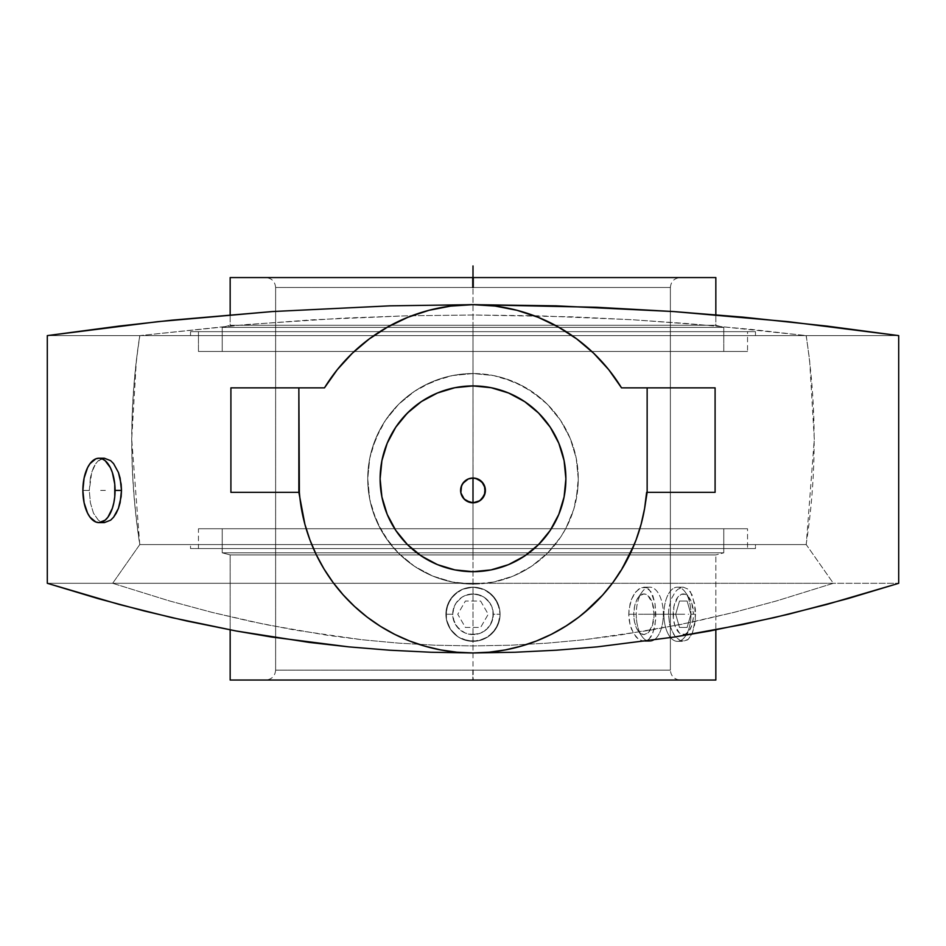 <?xml version="1.0" encoding="UTF-8"?>
<svg xmlns="http://www.w3.org/2000/svg" width="946" height="946" viewBox="0 0 946 946"><rect width="100%" height="100%" fill="white"/><g stroke="black" fill="none" stroke-linecap="round" stroke-linejoin="round"><path stroke-width="0.71" stroke-dasharray="4.73 3.55" d="M475.448 478.274L473 478.026L473 335.617L806.24 335.617L473 335.617L473 544.6L806.24 544.6L473 544.6L473 502.799L473.993 502.764M477.139 502.09L477.742 501.853M484.943 493.694L485.144 492.831M485.381 490.418L485.073 487.675M484.447 485.676L484.163 485.05M300.994 506.015L299.374 492.346L230.907 492.346L299.374 492.346L301.443 508.735L305.038 524.805L310.075 540.308L316.461 555.113L324.182 569.244L333.217 582.677L348.861 600.947L366.906 616.91L380.186 626.169L394.222 634.116L408.991 640.761L424.506 646.071L440.387 649.878L456.551 652.172L473 652.953L488.964 652.22M517.45 647.182L505.519 649.89M502.444 650.446L489.46 652.172M532.35 642.535L521.352 646.106M546.658 636.611L536.713 640.88M572.46 621.759L551.553 634.234M583.978 613.008L578.928 617.029M594.218 603.844L591.262 606.646M612.831 582.606L611.412 584.498M603.489 594.135L602.697 595.022M622.066 568.842L620.056 572.105M613.103 582.251L627.813 558.554M636.055 539.977L634.293 544.482M641.045 524.486L639.673 529.299M644.51 508.995L642.18 520.134M715.093 492.346L646.626 492.346L715.093 492.346M621.144 387.245L621.522 387.86L715.093 387.86L621.522 387.86L610.016 371.317M593.875 353.437L597.423 356.949M576.977 339.106L581.435 342.523M558.388 327.02L566.252 331.727M538.392 317.395L551.447 323.331M516.989 310.3L531.995 314.959M495.349 306.09L513.761 309.496M538.723 317.537L517.427 310.418L495.491 306.114L473 304.659L492.878 305.795M896.619 583.954L898.7 583.292L47.3 583.292L112.657 583.292L139.76 544.6L806.24 544.6L833.343 583.292L112.657 583.292L169.263 600.864L211.904 612.346L250.903 621.463L295.448 630.19L362.306 639.768L398.266 643.114L435.337 645.207L473 645.929L510.663 645.207L547.734 643.114L583.694 639.768L650.552 630.19L695.097 621.463L734.096 612.346L776.737 600.864L833.343 583.292L806.24 544.6L139.76 544.6L473 544.6L473 335.617L806.24 335.617L751.845 329.456L687.21 323.544L632.839 319.76L572.105 316.827L473.449 314.994L406.875 315.81L343.493 318.128L246.906 324.513L139.76 335.617L473 335.617L473 478.026L473 335.617L139.76 335.617L898.7 335.617L47.3 335.617L898.7 335.617L806.24 335.617L809.634 360.497L814.293 439.05L806.24 544.6M387.86 326.89L368.798 339.271L352.007 353.544L337.178 369.815L324.537 387.777M473 304.659L450.544 306.114L428.514 310.43L407.667 317.371M450.71 306.09L432.121 309.519M82.87 490.418L89.291 490.418L90.367 502.74L93.477 513.181L98.325 520.158L104.332 522.618L101.234 521.991L98.325 520.158L93.477 513.181L90.367 502.74L89.291 490.418L82.87 490.418M508.581 393.016L491.116 387.706L473 385.921A92.885 92.885 0 0 0 380.115 478.806A92.885 92.885 0 0 0 473 571.68L482.105 571.242L499.961 567.683L508.546 564.62L524.604 556.035M461.009 493.516L460.619 490.466M473 584.072A105.266 105.266 0 0 1 367.734 478.806A105.266 105.266 0 0 1 473 373.54A105.266 105.266 0 0 0 367.734 478.806A105.266 105.266 0 0 0 473 584.072A105.266 105.266 0 0 0 578.266 478.806A105.266 105.266 0 0 0 473 373.54A105.266 105.266 0 0 1 578.266 478.806A105.266 105.266 0 0 1 473 584.072L452.46 582.05L432.712 576.055L414.514 566.335L398.562 553.233L385.471 537.281L375.751 519.082L369.756 499.346L367.734 478.806L369.756 458.266L375.751 438.518L385.471 420.32L398.562 404.368L414.514 391.277L432.712 381.557L452.46 375.562L473 373.54L493.54 375.562L513.288 381.557L531.486 391.277L547.438 404.368L560.529 420.32L570.249 438.518L576.244 458.266L578.266 478.806L576.244 499.346L573.737 509.362L565.838 528.424L560.529 537.281L547.438 553.233L531.486 566.335L513.288 576.055L493.54 582.05L483.323 583.564L473 584.072L452.46 582.05L432.712 576.055L414.514 566.335L398.562 553.233L391.632 545.582L380.162 528.424L372.263 509.362L369.756 499.346L367.734 478.806L369.756 458.266L372.263 448.25L380.162 429.188L385.471 420.32L398.562 404.368L414.514 391.277L423.382 385.968L442.444 378.069L452.46 375.562L473 373.54L493.54 375.562L503.556 378.069L522.618 385.968L539.776 397.438L547.438 404.368L560.529 420.32L570.249 438.518L576.244 458.266L578.266 478.806L577.758 489.117L573.737 509.362L565.838 528.424L560.529 537.281L547.438 553.233L531.486 566.335L522.618 571.644L513.288 576.055L493.54 582.05L473 584.072M531.924 550.607L544.801 537.73L550.229 530.41L558.814 514.352L564.1 496.922L565.885 478.806L565.436 469.701L564.1 460.69L558.814 443.26L550.229 427.202L544.801 419.882L531.924 407.005L516.788 396.894M437.419 564.596L454.884 569.906L473 571.68A92.885 92.885 0 0 0 565.885 478.806A92.885 92.885 0 0 0 473 385.921L454.884 387.706L446.039 389.929L437.454 392.992L421.396 401.577M414.076 407.005L401.199 419.882L395.771 427.202L387.186 443.26L381.9 460.69L380.115 478.806L380.564 487.911L381.9 496.922L387.186 514.352L395.771 530.41L401.199 537.73L414.076 550.607L429.212 560.718M473.047 478.026L473 335.617L139.878 335.617L806.122 335.617L473 335.617L806.122 335.617L473 335.617L473 544.6L139.76 544.6L112.657 583.292L473 583.292L47.3 583.292L112.657 583.292L169.263 600.864L211.904 612.346L265.164 624.455L327.919 635.381L362.306 639.768L398.266 643.114L435.337 645.207L473 645.929L510.663 645.207L547.734 643.114L583.694 639.768L618.081 635.381L680.836 624.455L734.096 612.346L776.737 600.864L833.343 583.292L898.7 583.292L473 583.292L898.7 583.292M461.553 495.16L461.932 495.976M466.094 500.694L466.721 501.084M470.564 502.563L473 502.799L473 544.6L139.878 544.6L473 544.6L139.878 544.6L473 544.6L473 335.617L806.122 335.617L440.351 335.617L755.476 335.617L755.476 331.656L190.524 331.656L190.524 335.617L755.476 335.617L190.524 335.617L190.524 331.656L755.476 331.656L190.524 331.656L755.476 331.656L755.476 335.617L445.318 335.617L473 335.617L473 544.6L806.122 544.6L139.878 544.6L473 544.6L190.524 544.6L190.524 548.562L755.476 548.562L755.476 544.6L190.524 544.6L755.476 544.6L755.476 548.562L190.524 548.562L754.116 548.562L190.524 548.562L190.524 544.6L806.122 544.6L473 544.6L806.122 544.6L473 544.6L473 502.799L473 544.6M230.907 387.86L324.478 387.86L230.907 387.86M90.367 478.085L89.291 490.418L91.679 472.527L90.367 478.085M93.477 467.643L91.679 472.527L95.712 463.646L93.477 467.643M98.325 460.667L95.712 463.646L101.234 458.834L104.332 458.219L98.325 460.667M608.798 369.78L597.907 357.458L585.834 346.153L577.155 339.236L558.14 326.89M473 335.617L139.76 335.617L136.366 360.497L131.707 439.05L139.76 544.6C129.034 474.939 129.034 405.278 139.76 335.617L47.3 335.617L139.76 335.617L235.105 325.53L313.504 319.748L406.875 315.81L473.449 314.994L539.705 315.834L632.839 319.76L711.061 325.554L806.24 335.617L814.754 335.617M629.587 555.018L635.996 540.119L641.021 524.604L644.581 508.629L646.626 492.346M565.613 626.287L579.118 616.887L591.404 606.504L602.673 595.046L612.854 582.582M489.413 652.184L505.661 649.867L521.577 646.047L537.009 640.761L551.4 634.317M303.642 519.389L301.396 508.451M413.508 315.124L429.011 310.3M380.091 331.502L387.659 326.997M394.529 323.343L407.324 317.513M363.938 343.031L368.798 339.271M349.027 356.5L352.007 353.544M335.889 371.423L337.143 369.851M306.622 530.245L304.967 524.569M312.298 545.901L310.075 540.308M318.755 559.654L316.461 555.113M326.086 572.318L324.182 569.244M335.463 585.621L333.217 582.677M354.584 606.492L351.687 603.749M344.947 596.831L343.41 595.14M366.882 616.887L362.212 613.174M380.186 626.169L374.084 622.137M394.222 634.116L387.553 630.556M409.275 640.88L399.259 636.575M424.719 646.13L414.076 642.689M440.387 649.878L427.923 647.017M456.504 652.172L442.409 650.245M473 680.044L230.162 680.044L715.838 680.044L265.72 680.044L680.28 680.044L473 680.044L679.275 680.044L473.177 680.044L473.177 670.135L275.629 670.135L472.823 670.135L275.629 670.135L275.629 287.478L670.371 287.478L472.752 287.478L472.728 277.568L265.72 277.568L679.263 277.568L473.272 277.568L473.248 287.478L670.371 287.478L670.371 670.135L472.823 670.135L472.823 680.044L472.823 670.135L670.371 670.135L473.177 670.135L473.177 680.044L680.28 680.044L473 680.044L473 277.568L265.72 277.568L680.28 277.568L230.162 277.568L715.838 277.568L265.72 277.568L473 277.568L473 652.953L456.551 652.172M198.459 331.656L747.541 331.656L747.541 351.463L198.459 351.463L198.459 331.656L198.459 351.463L747.541 351.463L198.459 351.463L747.541 351.463L747.541 331.656L198.459 331.656M723.773 351.463L723.773 327.411L222.227 327.411L222.227 351.463L723.773 351.463L222.227 351.463L222.227 327.411L723.773 327.411L715.838 325.282L230.162 325.282L222.227 327.411L230.162 325.282L715.838 325.282L715.838 314.77L715.838 325.282L230.162 325.282L230.162 314.77L230.162 325.282L715.838 325.282L723.773 327.411L222.227 327.411L723.773 327.411L723.773 351.463L722.567 351.463L723.773 351.463M198.459 528.743L747.541 528.743L747.541 548.562L198.459 548.562L198.459 528.743L747.541 528.743L198.459 528.743L198.459 548.562L747.541 548.562L747.541 528.743L198.459 528.743M723.773 552.807L723.773 528.743L222.227 528.743L222.227 552.807L723.773 552.807L222.227 552.807L230.162 554.924L715.838 554.924L723.773 552.807L715.838 554.924L230.162 554.924L230.162 629.87L230.162 554.924L715.838 554.924L715.838 629.87L715.838 554.924L230.162 554.924L222.227 552.807L723.773 552.807L222.227 552.807L222.227 528.743L723.773 528.743L723.773 552.807M446.429 619.547L446.429 608.964L447.978 603.879L450.473 599.196L457.947 591.735L462.629 589.228L473 587.17L483.371 589.228L488.053 591.735L495.527 599.196L499.571 608.964L500.091 614.25L499.571 619.547L495.527 629.303L488.053 636.776L478.286 640.82L473 641.341L462.629 639.283L457.947 636.776L450.473 629.303L446.429 619.547L450.473 629.315L457.947 636.776L462.629 639.283L473 641.341A27.091 27.091 0 0 1 445.909 614.25A27.091 27.091 0 0 1 473 587.17L483.371 589.228L492.157 595.105L498.022 603.879L500.091 614.25A27.091 27.091 0 0 0 473 587.17A27.091 27.091 0 0 0 445.909 614.25L447.978 603.879L453.844 595.105L462.629 589.228L473 587.17L462.629 589.228L453.844 595.105L450.473 599.196L446.429 608.964L446.429 619.547L445.909 614.25A27.091 27.091 0 0 0 473 641.341A27.091 27.091 0 0 0 500.091 614.25L493.315 614.25A20.315 20.315 0 0 1 473 634.577A20.315 20.315 0 0 1 452.685 614.25L445.909 614.25L452.685 614.25L454.234 622.03L458.633 628.617L465.219 633.028L473 634.577A20.315 20.315 0 0 0 493.315 614.25A20.315 20.315 0 0 0 473 593.934L473 587.17A27.091 27.091 0 0 1 500.091 614.25A27.091 27.091 0 0 1 473 641.341L473 634.577L480.781 633.028L484.293 631.148L489.898 625.543L491.766 622.03L493.315 614.25L492.925 610.288L489.898 602.969L484.293 597.364L480.781 595.483L473 593.934L465.219 595.483L461.707 597.364L456.102 602.969L454.234 606.481L452.685 614.25L453.075 618.223L456.102 625.543L461.707 631.148L465.219 633.028L469.039 634.187L476.961 634.187L480.781 633.028L487.367 628.617L489.898 625.543L492.925 618.223L492.925 610.288L491.766 606.481L489.898 602.969L484.293 597.364L476.961 594.325L469.039 594.325L465.219 595.483L461.707 597.364L456.102 602.969L453.075 610.288L452.685 614.25A20.315 20.315 0 0 1 473 593.934A20.315 20.315 0 0 1 493.315 614.25L500.091 614.25A27.091 27.091 0 0 0 473 587.17A27.091 27.091 0 0 0 445.909 614.25A27.091 27.091 0 0 0 473 641.341A27.091 27.091 0 0 0 500.091 614.25L499.571 608.964L495.527 599.196L488.053 591.735L483.371 589.228L473 587.17L473 593.934A20.315 20.315 0 0 0 452.685 614.25A20.315 20.315 0 0 0 473 634.577L473 641.341A27.091 27.091 0 0 1 445.909 614.25A27.091 27.091 0 0 1 473 587.17A27.091 27.091 0 0 1 500.091 614.25A27.091 27.091 0 0 1 473 641.341L483.371 639.283L492.157 633.406L498.022 624.632L500.091 614.25L499.571 619.547L495.527 629.303L488.053 636.776L478.286 640.82L467.714 640.82L457.947 636.776L450.473 629.303L446.429 619.547L446.429 608.964L450.473 599.196L457.947 591.735L462.629 589.228L473 587.17L478.286 587.691L488.053 591.735L495.527 599.196L499.571 608.964L500.091 614.25L499.571 619.547L495.527 629.315L488.053 636.776L478.286 640.82L473 641.341L462.629 639.283L457.947 636.776L450.473 629.315L446.429 619.547M646.508 587.691L641.222 587.691L635.901 591.735L631.55 599.196L630.036 603.879L628.759 614.25L629.09 619.547L630.036 624.632L633.548 633.406L638.503 639.283L643.93 641.341L648.873 639.283L650.954 636.776L654.076 629.315L655.661 619.547L655.058 603.879L650.954 591.735L646.508 587.691L648.873 589.228L652.693 595.105L655.058 603.879L655.85 614.25L663.335 614.25A27.091 13.54 -90 0 0 649.796 587.17A27.091 13.54 -90 0 0 636.244 614.25L628.759 614.25L629.09 608.964L631.55 599.196L633.548 595.105L638.503 589.228L643.93 587.17L646.508 587.691M668.763 608.964L668.455 614.25L663.903 614.25A27.091 13.54 90 0 1 677.442 587.17A27.091 13.54 90 0 1 690.982 614.25L695.535 614.25L695.334 608.964L692.236 595.105L688.298 589.228L683.308 587.17L677.927 589.228L675.373 591.735L671.14 599.196L668.763 608.964L668.455 614.25L669.673 624.632L673.079 633.406L675.373 636.776L680.612 640.82L685.897 640.82L688.298 639.283L692.236 633.406L694.695 624.632L695.535 614.25L690.982 614.25A27.091 13.54 90 0 1 685.259 636.374A27.091 13.54 90 0 1 671.211 638.313A27.091 13.54 90 0 1 663.903 614.25L673.15 614.25A20.315 10.158 -90 0 0 678.637 632.295A20.315 10.158 -90 0 0 689.173 630.84A20.315 10.158 -90 0 0 693.465 614.25L690.982 614.25L693.465 614.25L693.276 618.223L691.751 625.543L688.948 631.148L685.294 634.187L681.321 634.187L679.417 633.028L674.865 625.543L673.339 618.223L673.919 606.481L677.667 597.364L681.321 594.325L685.294 594.325L687.198 595.483L691.751 602.969L693.465 614.25A20.315 10.158 -90 0 0 689.173 597.671A20.315 10.158 -90 0 0 678.637 596.216A20.315 10.158 -90 0 0 673.15 614.25L663.903 614.25A27.091 13.54 90 0 1 671.211 590.198A27.091 13.54 90 0 1 685.259 592.137A27.091 13.54 90 0 1 690.982 614.25A27.091 13.54 90 0 1 677.442 641.341A27.091 13.54 90 0 1 663.903 614.25L668.455 614.25L669.673 624.632L671.14 629.303L675.373 636.776L680.612 640.82L683.308 641.341L688.298 639.283L692.236 633.406L695.334 619.547L694.695 603.879L690.426 591.735L688.298 589.228L683.308 587.17L677.927 589.228L675.373 591.735L671.14 599.196L668.763 608.964M663.335 614.25L654.088 614.25A20.315 10.158 90 0 1 648.601 632.295A20.315 10.158 90 0 1 638.065 630.84A20.315 10.158 90 0 1 633.773 614.25L636.244 614.25A27.091 13.54 -90 0 0 641.967 636.374A27.091 13.54 -90 0 0 656.016 638.313A27.091 13.54 -90 0 0 663.335 614.25A27.091 13.54 -90 0 0 656.016 590.198A27.091 13.54 -90 0 0 641.967 592.137A27.091 13.54 -90 0 0 636.244 614.25L633.773 614.25L634.541 606.481L636.741 599.894L640.04 595.483L643.93 593.934L647.821 595.483L652.373 602.969L654.088 614.25L652.373 625.543L647.821 633.028L643.93 634.577L640.04 633.028L636.741 628.617L634.541 622.03L633.773 614.25A20.315 10.158 90 0 1 638.065 597.671A20.315 10.158 90 0 1 648.601 596.216A20.315 10.158 90 0 1 654.088 614.25L663.335 614.25L655.85 614.25L655.058 624.632L652.693 633.406L648.873 639.283L643.93 641.341L638.503 639.283L635.901 636.776L631.55 629.315L630.036 624.632L628.759 614.25L636.244 614.25A27.091 13.54 -90 0 0 649.796 641.341A27.091 13.54 -90 0 0 663.335 614.25M670.371 670.135L670.371 287.478L275.629 287.478L275.629 670.135L670.371 670.135C670.962 676.154 674.262 679.453 680.28 680.044M723.773 528.743L222.227 528.743L723.773 528.743M198.459 548.562L747.541 548.562L198.459 548.562M222.227 351.463L722.567 351.463L222.227 351.463M755.476 544.6L500.682 544.6L755.476 544.6M747.541 331.656L199.772 331.656L747.541 331.656M345.515 335.617L139.878 335.617L345.515 335.617M202.692 335.617L445.318 335.617L202.692 335.617M473 314.994L473 645.929M473 554.924L473 325.282M473 327.411L473 552.807M638.562 614.25L688.664 614.25M643.93 614.25L683.308 614.25M105.384 490.418L98.975 490.418M480.615 601.053L488.242 614.25L480.615 627.446L465.385 627.446L457.758 614.25L465.385 601.053L480.615 601.053L488.242 614.25L480.615 627.446L465.385 627.446L457.758 614.25L465.385 601.053L480.615 601.053M679.5 601.053L675.692 614.25L679.5 627.446L687.115 627.446L690.923 614.25L687.115 601.053L679.5 601.053L675.692 614.25L679.5 627.446L687.115 627.446L690.923 614.25L687.115 601.053L679.5 601.053M139.76 335.617L131.246 335.617M139.878 544.6C129.153 474.939 129.153 405.278 139.878 335.617M670.371 287.478C670.962 281.459 674.262 278.159 680.28 277.568M683.308 587.17L677.442 587.17M643.93 587.17L649.796 587.17M685.259 636.374L689.173 630.84M641.967 636.374L638.065 630.84M641.967 592.137L638.065 597.671M685.259 592.137L689.173 597.671M649.796 641.341L643.93 641.341M275.629 670.135C275.038 676.154 271.739 679.453 265.72 680.044M677.442 641.341L683.308 641.341M275.629 287.478C275.038 281.459 271.739 278.159 265.72 277.568M806.122 544.6C816.847 474.939 816.847 405.278 806.122 335.617"/><path stroke-width="1.42" d="M460.868 492.901L464.226 499.157L466.118 500.718L473 502.799L477.742 501.853L481.762 499.169L485.144 492.819L484.447 485.676L481.762 481.656L477.742 478.972L473 478.026L468.258 478.972L462.76 483.441M483.24 483.441L477.754 478.983L473 478.026L473 502.799A12.381 12.381 0 0 1 460.619 490.418A12.381 12.381 0 0 1 473 478.026A12.381 12.381 0 0 1 485.381 490.418A12.381 12.381 0 0 1 473 502.799L479.882 500.718L484.447 495.16L485.144 487.994L481.762 481.656M489.46 652.172L473 652.953L514.991 652.255L556.532 650.198L597.186 646.875L674.214 637.06L743.237 624.431L788.302 614.285L848.113 598.546L898.7 583.292L898.7 335.617L788.408 321.687L673.788 311.565L556.142 305.842L473 304.659L495.172 306.066L516.989 310.3L538.085 317.277L558.116 326.878L576.764 338.952L593.733 353.296L608.727 369.685L621.522 387.86L647.147 387.86L647.147 492.346L644.51 508.995M505.519 649.89L502.444 650.446M521.352 646.106L517.45 647.182M536.713 640.88L532.35 642.535M551.553 634.234L546.658 636.611M578.928 617.029L572.46 621.759M634.293 544.482L621.971 568.995L612.925 582.488L602.649 595.069L583.978 613.008M602.661 595.069L594.218 603.844M611.412 584.498L603.489 594.135M620.056 572.105L613.103 582.251M627.813 558.554L622.066 568.842M639.673 529.299L636.055 539.977M642.18 520.134L641.045 524.486M387.328 327.186L407.915 317.277L387.884 326.878L369.236 338.952L352.267 353.296L337.273 369.685L324.478 387.86L298.853 387.86L324.478 387.86A174.147 174.147 0 0 1 621.522 387.86L715.093 387.86L647.147 387.86L647.147 492.346L715.093 492.346L715.093 387.86L715.093 492.346L646.626 492.346L644.604 508.463L641.092 524.332L636.126 539.788L629.705 554.782M610.016 371.317L621.144 387.245M597.423 356.949L608.727 369.685M581.435 342.523L593.875 353.437M566.252 331.727L576.977 339.106M551.447 323.331L558.388 327.02M531.995 314.959L538.392 317.395M513.761 309.496L516.989 310.3M492.878 305.795L495.349 306.09M591.309 606.599L578.834 617.111L565.483 626.37L551.329 634.34L536.5 640.962L521.116 646.177L505.306 649.926L489.224 652.196L473 652.953L431.009 652.255L389.468 650.198L348.814 646.875L309.46 642.44L236.122 630.982L187.048 621.061L144.123 610.939L97.887 598.546L47.3 583.292L47.3 335.617L47.3 583.292L119.338 604.482L172.018 617.667L236.122 630.982L271.786 637.06L348.814 646.875L389.468 650.198L431.009 652.255L473 652.953L456.776 652.196L440.694 649.926L424.884 646.177L409.5 640.962L394.671 634.34L380.517 626.37L367.166 617.111L354.738 606.646L343.351 595.069L333.075 582.488L324.029 568.995L316.271 554.723L309.874 539.788L304.908 524.332L298.853 492.346L298.853 387.86L230.907 387.86L230.907 492.346L298.853 492.346L230.907 492.346L230.907 387.86L298.853 387.86L299.374 492.346A174.147 174.147 0 0 0 473 652.953A174.147 174.147 0 0 0 646.626 492.346M407.915 317.277L429.011 310.3L450.828 306.066L473 304.659L596.701 307.284L673.788 311.565L743.107 317.158L826.899 326.086L898.7 335.617L898.7 583.292M450.544 306.114L473 304.659L389.858 305.842L272.212 311.565L171.983 320.174L119.101 326.086L47.3 335.617L157.592 321.687L272.212 311.565L389.858 305.842L473 304.659M432.121 309.519L428.514 310.43M115.069 490.418A32.199 16.094 90 0 1 98.975 522.618A32.199 16.094 90 0 1 82.87 490.418L84.099 502.74L87.588 513.181L90.024 517.19L95.83 521.991L98.975 522.618L105.136 520.158L107.915 517.19L112.361 508.298L113.839 502.74L114.762 496.697L114.762 484.139L112.361 472.527L110.351 467.643L105.136 460.667L102.109 458.834L98.975 458.219L95.83 458.834L90.024 463.646L87.588 467.643L84.099 478.097L82.87 490.418A32.199 16.094 90 0 1 98.975 458.219A32.199 16.094 90 0 1 115.069 490.418L121.49 490.418L115.069 490.418M120.107 502.74L121.49 490.418L120.107 478.085L118.451 472.527L113.603 463.646L110.647 460.667L104.332 458.219L110.647 460.667L113.603 463.646L118.451 472.527L121.135 484.127L121.49 490.418L121.135 496.697L118.451 508.309L120.107 502.74M116.24 513.181L118.451 508.309L113.603 517.19L116.24 513.181M110.647 520.158L113.603 517.19L110.647 520.158L104.332 522.618L110.647 520.158M473 571.68A92.885 92.885 0 0 1 380.115 478.806A92.885 92.885 0 0 1 473 385.921A92.885 92.885 0 0 1 565.885 478.806A92.885 92.885 0 0 1 473 571.68L491.116 569.906L508.546 564.62L524.604 556.035L538.676 544.482L550.229 530.41L558.814 514.352L564.1 496.922L565.885 478.806L564.1 460.69L558.814 443.26L550.229 427.202L538.676 413.13L524.604 401.577L508.546 392.992L491.116 387.706L473 385.921L454.884 387.706L437.454 392.992L421.396 401.577L407.324 413.13L395.771 427.202L387.186 443.26L381.9 460.69L380.115 478.806L381.9 496.922L387.186 514.352L395.771 530.41L407.324 544.482L421.396 556.035L437.454 564.62L454.884 569.906L473 571.68M462.653 483.607L460.856 487.994L460.856 492.831L462.7 497.3L466.011 500.635M466.224 500.777L470.458 502.539M470.718 502.586L472.941 502.799M473 502.799L473 478.026L468.258 478.972L464.238 481.656L461.553 485.676L460.844 492.771M485.144 487.994L484.447 485.676M481.762 481.668L475.412 478.274M484.447 485.688L483.347 483.607M479.989 500.635L484.447 495.148L485.132 492.901M485.168 492.748L485.381 490.418M473.059 502.799L475.282 502.586M475.531 502.539L479.776 500.777M473 478.026L468.258 478.972L464.238 481.668L461.565 485.676L460.619 490.406M460.714 491.991L461.553 495.16M461.553 495.136L464.238 499.169M464.226 499.157L470.564 502.563M524.604 556.035L531.924 550.607M516.788 396.894L508.546 392.992M421.396 401.577L414.076 407.005M429.212 560.718L437.454 564.62M558.66 327.186L538.723 317.537M473 652.953L514.991 652.255L556.532 650.198L597.186 646.875L674.214 637.06L709.878 630.982L773.982 617.667L826.662 604.482L896.619 583.954M551.814 634.104L565.885 626.11M300.994 506.015L301.431 508.7M407.667 317.371L413.508 315.124M387.659 326.997L394.529 323.343M368.999 339.117L380.091 331.502M352.137 353.414L363.938 343.031M337.143 369.851L349.027 356.5M324.537 387.777L335.889 371.423M304.967 524.569L303.642 519.389M309.969 540.048L306.622 530.245M316.366 554.924L312.298 545.901M324.1 569.125L318.755 559.654M333.039 582.44L326.086 572.318M343.055 594.75L335.463 585.621M351.687 603.749L344.947 596.831M362.212 613.174L354.762 606.67M374.084 622.137L367.06 617.029M387.553 630.556L380.186 626.169M399.259 636.575L394.423 634.222M414.076 642.689L409.275 640.88M427.923 647.017L424.719 646.13M442.409 650.245L440.907 649.973M472.752 287.478L472.728 277.568M230.162 277.568L230.162 314.77L230.162 277.568L715.838 277.568L230.162 277.568M715.838 314.77L715.838 277.568L715.838 314.77M230.162 629.87L230.162 680.044L715.838 680.044L715.838 629.87L715.838 680.044L230.162 680.044L230.162 629.87M473.248 287.478L473.272 277.568M473 277.568L473 265.956M98.975 522.618L104.332 522.618M98.975 458.219L104.332 458.219"/></g></svg>
